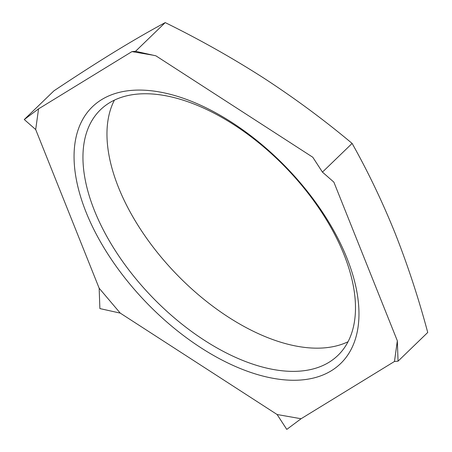 <?xml version="1.0" encoding="UTF-8"?>
<svg xmlns="http://www.w3.org/2000/svg" width="452" height="452" viewBox="0 0 452 452"><rect width="100%" height="100%" fill="white"/><g stroke="black" fill="none" stroke-linecap="round" stroke-linejoin="round"><path stroke-width="0.68" d="M346.966 258.182A178.585 97.265 -134 0 0 159.211 91.914A178.585 97.265 -134 0 0 86.061 212.169A178.585 97.265 -134 0 0 273.81 378.431A178.585 97.265 -134 0 0 346.966 258.182M344 254.566A170.822 93.039 -134 0 0 225.96 119.82A170.822 93.039 -134 0 0 100.463 109.768A170.822 93.039 -134 0 0 94.434 210.553A170.822 93.039 -134 0 0 212.468 345.305A170.822 93.039 -134 0 0 337.966 355.357A170.822 93.039 -134 0 0 344 254.566M114.407 100.146A170.822 93.039 -134 0 0 118.452 187.326A170.822 93.039 -134 0 0 348.046 341.746M153.923 55.347L131.956 51.607L135.549 51.296L155.912 55.828L312.778 157.234L322.445 172.116L333.87 182.133L397.336 340.808L398.059 361.171L394.472 361.476L301.072 418.744L286.777 429.4L277.11 414.518L120.249 313.112L99.881 308.58L99.157 288.218L35.691 129.543L24.267 119.526L38.556 108.87L131.956 51.607M38.556 108.87L35.691 129.543M99.157 288.218L120.249 313.112M277.11 414.518L301.072 418.744M394.472 361.476L397.336 340.808M398.059 361.171L427.733 332.474C418.484 297.924 407.585 264.776 395.025 233.012C382.262 201.456 367.956 171.59 352.119 143.42C324.412 120.192 294.964 98.412 263.77 78.077C232.368 57.946 199.518 39.454 165.223 22.6C150.058 30.73 133.21 40.46 114.678 51.782C95.943 63.308 75.693 76.326 53.941 90.829L24.267 119.526M165.223 22.6L135.549 51.296M352.119 143.42L322.445 172.116"/></g></svg>
